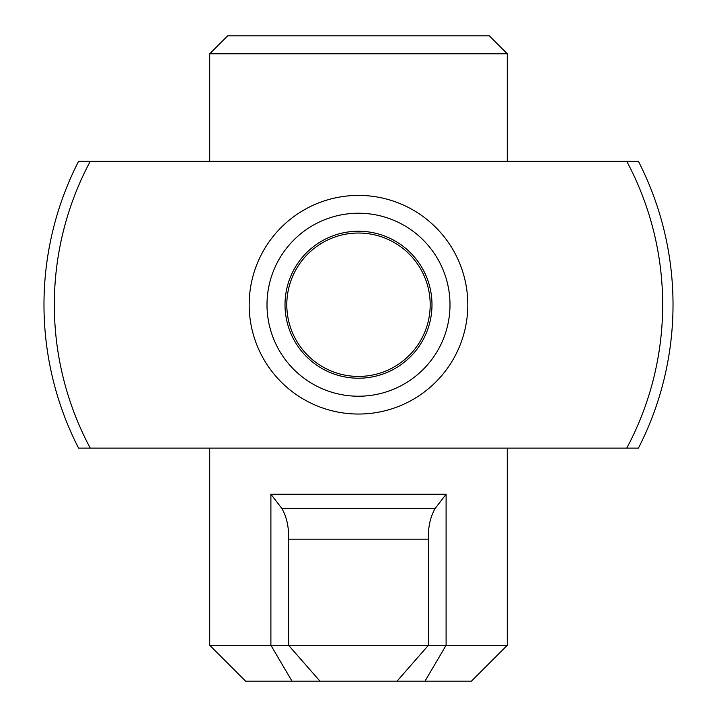 <?xml version="1.0" encoding="UTF-8"?>
<svg xmlns="http://www.w3.org/2000/svg" width="717" height="717" viewBox="0 0 717 717"><rect width="100%" height="100%" fill="white"/><g stroke="black" fill="none" stroke-linecap="round" stroke-linejoin="round"><path stroke-width="1.08" d="M431.993 304.725A73.492 73.492 0 0 1 321.754 368.368A73.492 73.492 0 0 1 321.754 241.082A73.492 73.492 0 0 1 431.993 304.725M90.252 161.325L78.574 161.325A314.512 314.512 0 0 0 78.574 448.125L638.426 448.125A314.512 314.512 0 0 0 638.426 161.325L90.252 161.325A304.169 304.169 0 0 0 90.252 448.125M626.748 161.325A304.169 304.169 0 0 1 626.748 448.125M449.998 304.725A91.498 91.498 0 0 1 358.5 396.223A91.498 91.498 0 0 1 267.002 304.725A91.498 91.498 0 0 1 358.5 213.227A91.498 91.498 0 0 1 449.998 304.725M358.5 414.041A109.316 109.316 0 0 1 249.184 304.725A109.316 109.316 0 0 1 358.5 195.409A109.316 109.316 0 0 1 467.816 304.725A109.316 109.316 0 0 1 358.5 414.041M320.571 243.879L319.621 242.355M397.048 681.15L471.428 681.15L507.277 645.3L288.592 645.3L319.952 681.15L397.048 681.15L428.407 645.3L428.407 538.763C428.076 527.138 430.299 517.074 435.076 508.559L446.099 494.219L270.901 494.219L281.924 508.559C286.701 517.074 288.924 527.138 288.592 538.763L288.592 645.3L209.722 645.3L209.722 448.125M428.407 539.157L288.592 539.157M209.722 161.325L209.722 53.775L507.277 53.775L507.277 161.325M209.722 645.3L245.572 681.15L319.952 681.15M507.277 53.775L489.353 35.85L227.648 35.85L209.722 53.775M281.924 508.559L435.076 508.559M424.993 681.15L446.099 645.3L446.099 494.219M292.007 681.15L270.901 645.3L270.901 494.219M429.958 298.89A71.7 71.7 0 0 0 317.721 245.752A71.7 71.7 0 0 0 327.821 369.533A71.7 71.7 0 0 0 429.958 298.89M507.277 645.3L507.277 448.125"/></g></svg>
